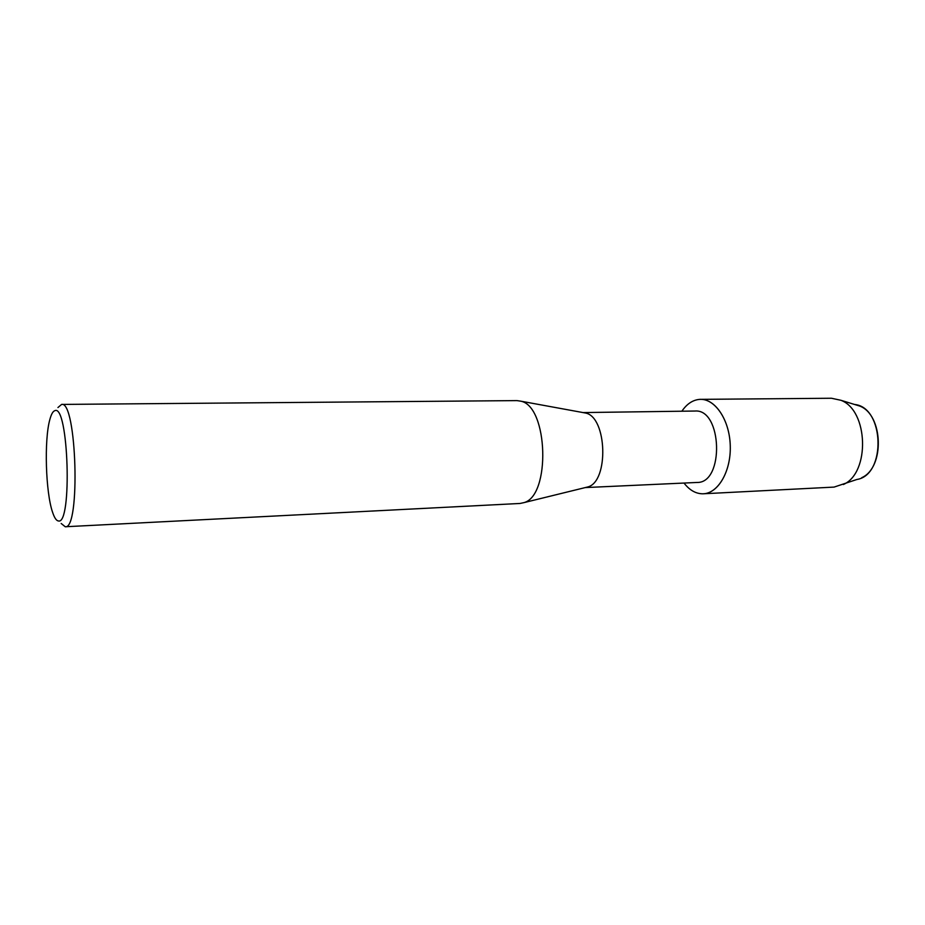 <?xml version="1.0" encoding="UTF-8"?>
<svg xmlns="http://www.w3.org/2000/svg" width="925" height="925" viewBox="0 0 925 925"><rect width="100%" height="100%" fill="white"/><g stroke="black" fill="none" stroke-linecap="round" stroke-linejoin="round"><path stroke-width="1.39" d="M702.399 493.8C695.531 493.615 689.403 490.03 684.014 483.058C689.403 490.03 695.531 493.615 702.399 493.8C717.765 494.181 731.317 471.403 730.241 445.214C729.409 419.013 714.262 397.611 698.988 399.438L700.537 399.357C715.441 398.941 729.605 420.308 730.264 445.723C731.12 471.137 718.251 493.314 703.347 493.777L702.399 493.8M681.875 411.209C686.674 404.156 692.374 400.224 698.988 399.438C692.374 400.224 686.674 404.156 681.875 411.209M57.94 407.543L61.605 404.422C76.729 400.259 80.591 530.013 65.247 526.753L61.166 523.481M58.31 520.937C56.286 520.636 54.355 517.699 52.528 512.126C45.649 492.169 44.099 440.115 49.777 419.788C51.21 414.331 52.887 411.301 54.806 410.688C68.543 403.485 72.439 525.747 58.31 520.937M61.605 404.422L516.959 400.606L520.948 401.207C548.143 406.514 550.803 495.696 523.966 502.622L520.023 503.466L65.247 526.753M583.166 412.596L585.733 413.07C607.089 417.325 608.997 481.405 587.93 486.92L585.398 487.544M583.016 412.573L694.941 411.035C722.275 408.549 724.506 483.312 697.068 482.457L585.248 487.579M861.73 477.682C884.959 467.622 883.375 414.654 859.591 406.006L854.677 404.491C884.393 407.208 886.404 474.988 856.908 479.474L834.084 487.093L703.347 493.777M700.537 399.357L831.436 398.247L840.86 400.271C868.402 410.272 870.263 472.883 843.369 484.515M585.733 413.07L520.948 401.207M587.93 486.92L523.966 502.622M859.591 406.006L840.86 400.271"/></g></svg>
